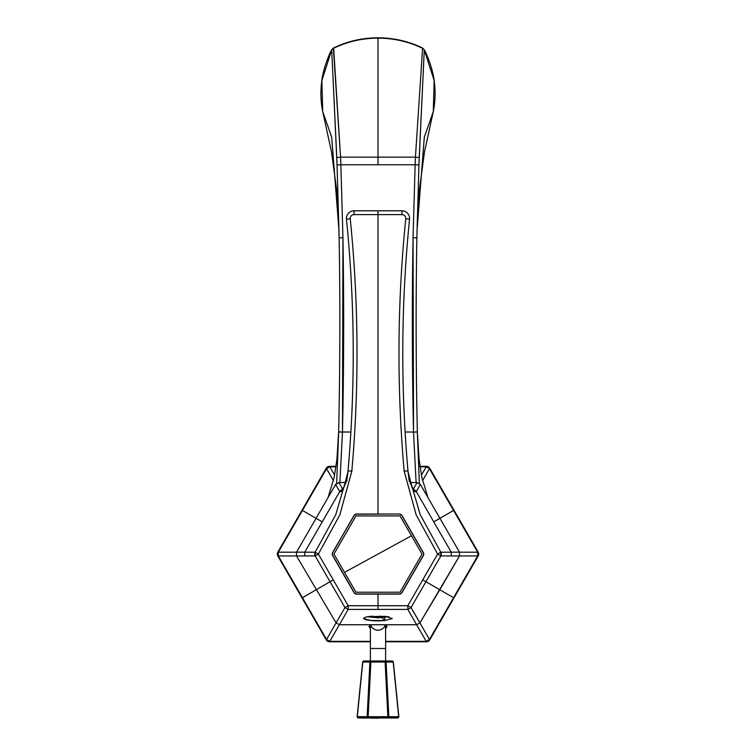 <?xml version="1.0" encoding="UTF-8"?>
<svg xmlns="http://www.w3.org/2000/svg" width="756" height="756" viewBox="0 0 756 756"><rect width="100%" height="100%" fill="white"/><g stroke="black" fill="none" stroke-linecap="round" stroke-linejoin="round"><path stroke-width="1.13" d="M422.585 48.337L422.585 48.337A3.818 0.595 -64.1 0 0 422.51 47.978L424.239 49.669A3.818 1.172 152.9 0 1 424.277 49.934L422.585 48.337C408.646 41.608 393.781 38.206 378 38.15L378 164.761L340.861 164.761L340.559 157.144L340.861 164.761L337.063 164.903L336.779 157.55L340.559 157.144L336.779 157.55L331.723 49.934L333.415 48.337L331.723 49.934A3.818 1.172 -152.9 0 1 331.761 49.669L333.49 47.978A3.818 0.595 64.1 0 0 333.415 48.337L340.559 157.144L415.441 157.144L378 157.135L378 38.15C393.781 38.206 408.646 41.608 422.585 48.337L415.441 157.144L422.585 48.337L424.277 49.934L419.221 157.55L415.441 157.144L415.138 164.761L415.441 157.144L419.221 157.55L418.937 164.903L415.138 164.761L413.06 237.781L415.138 164.761L418.937 164.903L416.868 237.847L413.06 237.781L413.523 432.016A4964.756 4964.756 0 0 1 413.06 237.781L416.868 237.847A4960.938 4960.938 0 0 0 417.34 431.931L413.523 432.101L417.34 431.931L413.523 432.101L416.112 482.555L413.523 432.101L417.34 432.016L419.353 483.301L417.378 433.604M339.888 482.555L342.477 432.016L350.888 432.016L338.66 431.931L342.477 432.016L338.66 431.931L342.477 432.101L339.888 482.555M278.321 555.925L277.802 555.972L326.554 639.463L336.07 622.906L326.554 639.463L329.777 641.324L339.378 624.749L329.777 641.324L370.374 641.324L329.55 641.797L370.374 641.797L329.55 641.797L326.252 639.888A3.818 3.818 0 0 0 329.55 641.797L326.252 639.888L302.031 597.93L326.252 639.888L326.554 639.463L278.321 555.925L278.321 552.211L302.438 510.442L277.802 552.163L296.513 552.182L278.321 552.211L278.321 555.925L296.513 555.953L278.321 555.925L302.438 597.694L316.206 589.746L302.031 597.93L277.802 555.972L277.802 552.163L326.252 468.248L302.031 510.205L326.554 468.673L278.321 552.211M426.223 641.324L385.626 641.324L426.223 641.324L416.622 624.749L426.223 641.324L429.446 639.463L426.223 641.324L426.45 641.797L385.626 641.797L426.45 641.797A3.818 3.818 0 0 0 429.748 639.888L426.45 641.797L429.748 639.888L453.969 597.93L439.794 589.746L453.562 597.694L477.679 555.925L429.748 639.888L453.562 597.694L429.446 639.463L419.93 622.906L429.446 639.463M370.903 624.749L370.374 628.378L368.937 626.639L370.903 624.749M385.626 628.378L385.097 624.749L387.063 626.639L385.626 628.378M459.487 555.953L477.679 555.925L459.487 555.953M413.523 432.101L417.34 431.931A4960.938 4960.938 0 0 1 416.868 237.847L418.937 164.903L424.277 49.934L423.823 49.414M459.487 552.182L477.679 552.211L477.679 555.925L477.679 552.211L459.487 552.182M409.251 481.411L407.975 470.875C410.64 485.938 413.4 492.827 416.263 491.551L451.266 552.192L459.478 552.163L420.393 484.464L416.263 491.551L420.393 484.464L417.085 482.555L413.003 489.671L417.085 482.555L410.121 482.555L417.085 482.555L420.393 484.464L459.478 552.163L459.478 555.972L440.833 555.925L425.93 581.742L439.794 589.746L419.93 622.887L411.018 607.569L419.93 622.887L416.613 624.749L407.824 609.412L416.613 624.749L339.387 624.749L348.176 609.412L344.982 607.569L348.176 605.717L318.361 554.072L339.813 514.93L351.814 471.205A1338.744 1338.744 88.6 0 0 350.245 218.815A3.818 3.818 -91.4 0 1 354.044 214.609L378 214.609L378 514.023L355.981 514.023L354.328 514.978L332.309 553.118L332.309 555.017L354.328 593.167L355.981 594.112L378 594.112L378 605.717L348.176 605.717L348.176 609.412L339.387 624.749L336.07 622.887L344.982 607.569L330.07 581.742L333.273 579.89L348.176 605.717L344.982 607.569L336.07 622.887L296.522 555.972L304.734 555.943L304.734 552.192L315.167 552.22L315.167 555.925L318.361 554.072L333.273 579.89L316.206 589.746L330.07 581.742L315.167 555.925L304.734 555.943L315.167 555.925L344.982 607.569L348.176 609.412L407.824 609.412L411.018 607.569L425.93 581.742L422.727 579.89L437.639 554.072L440.833 555.925L440.833 552.22A3.818 3.657 90.3 0 1 440.833 555.925L437.639 554.072L440.833 552.22L437.639 554.072L416.187 514.93L404.176 471.205L407.975 470.875C400.576 386.93 401.096 303.033 409.544 219.193A1334.935 1334.935 -88.6 0 0 407.975 470.875L404.176 471.205L407.975 470.875L408.259 473.851L420.213 514.619L440.833 552.22L451.266 552.192L433.764 521.867L453.562 510.442L429.446 468.673L422.547 480.665L429.446 468.673L477.679 552.211L478.198 552.163L478.198 555.972L453.969 597.93L478.198 555.972L477.679 555.925M332.177 49.414L331.723 49.934L337.063 164.903L339.132 237.847A4960.938 4960.938 0 0 1 338.66 431.931A4960.938 4960.938 0 0 0 339.132 237.847L337.063 164.903L340.861 164.761L342.94 237.781L339.132 237.847L342.94 237.781A4964.756 4964.756 0 0 1 342.477 432.016L342.94 237.781L340.861 164.761L378 164.761L378 157.135L340.559 157.144L333.642 47.997M429.606 640.105A3.818 3.818 0 0 1 426.62 641.787M478.198 555.972L478.198 555.972A3.818 3.818 0 0 0 478.198 552.163L453.562 510.442L429.748 468.248L478.198 552.163L478.198 555.972M329.38 641.787A3.818 3.818 0 0 1 326.394 640.105M478.283 552.315A3.818 3.818 0 0 1 478.321 555.745M426.45 466.348L429.748 468.248L429.446 468.673L426.223 466.811L420.005 466.811L426.45 466.348L419.939 466.348L426.45 466.348L429.748 468.248A3.818 3.818 0 0 0 426.45 466.348A3.818 3.818 0 0 1 429.691 468.162M422.51 47.978L422.51 47.978C408.561 41.249 393.725 37.857 378 37.8C362.275 37.857 347.439 41.249 333.49 47.978M336.061 466.348L329.55 466.348A3.818 3.818 0 0 0 326.252 468.248L329.55 466.348L336.061 466.348M378 38.15L378 38.15C362.219 38.206 347.354 41.608 333.415 48.337C347.354 41.608 362.219 38.206 378 38.15M326.308 468.162A3.818 3.818 0 0 1 329.55 466.348L335.995 466.811L329.777 466.811L334.615 475.184L329.777 466.811L326.554 468.673L333.453 480.665L326.554 468.673L329.777 466.811M426.223 466.811L421.385 475.184L426.223 466.811L429.446 468.673M312.842 552.201L304.734 552.192L322.236 521.867L302.438 510.442M417 231.005L424.324 137.119L433.301 111.538L434.133 80.457L424.277 49.934L434.133 80.457L433.301 111.538L424.447 152.145L419.202 191.145L417.35 218.975L416.821 240.956M331.761 49.669C327.707 56.577 322.415 73.105 321.82 80.599C320.364 90.947 320.657 101.266 322.699 111.538L321.867 80.457L331.723 49.934L321.867 80.457L322.699 111.538L331.676 137.119L338.99 230.674M326.554 468.673L326.252 468.248L329.55 466.348M277.717 555.821A3.818 3.818 0 0 1 277.679 552.39M277.802 552.163A3.818 3.818 0 0 0 277.802 555.972L277.802 552.163M329.777 641.324L326.554 639.463L326.252 639.888M415.138 164.761L378 164.761L415.138 164.761M417.019 230.079L416.991 231.289M477.679 552.211L453.562 510.442M339.009 231.251L338.981 230.079M413.523 432.016L405.112 432.016L413.523 432.016M338.622 433.604L336.647 483.301L338.66 432.016L342.477 432.101M316.065 518.314L322.236 521.867L339.737 491.551L335.607 484.464L296.522 552.163L296.522 555.972L296.522 552.163L335.607 484.464L339.737 491.551C342.6 492.827 345.36 485.938 348.025 470.875L346.73 481.534M342.997 489.671L338.915 482.555L345.879 482.555L338.915 482.555L342.997 489.671L339.737 491.551L342.997 489.671M416.263 491.551L413.003 489.671L416.263 491.551L412.209 487.696L408.089 472.065M296.522 555.972L336.07 622.887L339.387 624.749L416.613 624.749L419.93 622.887L459.478 555.972L439.794 589.746L425.93 581.742L411.018 607.569L407.824 605.717L422.727 579.89L425.93 581.742L440.833 555.925L451.285 555.925L451.266 552.192L443.158 552.201M409.544 219.193A7.626 7.626 91.4 0 0 401.956 210.801L401.956 214.609A3.818 3.818 91.4 0 1 405.755 218.815L409.544 219.193L405.755 218.815A1338.744 1338.744 -88.6 0 0 404.176 471.205A1338.744 1338.744 91.4 0 1 405.755 218.815L409.544 219.193A7.626 7.626 0 0 0 401.956 210.801L354.044 210.801A7.626 7.626 0 0 0 346.456 219.193L350.245 218.815A1338.744 1338.744 -91.4 0 1 351.823 471.205L348.025 470.875A1334.935 1334.935 88.6 0 0 346.456 219.193A7.626 7.626 -91.4 0 1 354.044 210.801L354.044 214.609L354.044 210.801L378 210.801L378 214.609L354.044 214.609A3.818 3.818 88.6 0 0 350.245 218.815L346.456 219.193C354.904 303.033 355.424 386.93 348.025 470.875L347.902 472.15M347.996 471.196L347.883 472.405M347.911 472.065L343.791 487.696L339.737 491.551M372.755 616.14L371.139 616.291C354.592 618.058 368.909 621.952 384.861 620.515L380.022 615.979M354.328 593.167L356.076 593.951L354.328 593.167L332.309 555.017L332.309 553.118L332.498 555.017L332.498 553.118L354.328 514.978L355.981 514.023L354.422 515.138L356.076 514.184L400.019 514.023L401.672 514.978L423.691 553.118L423.502 555.017L423.691 553.118L401.672 514.978L399.924 514.184L401.578 515.138L423.502 553.118L423.691 555.017L401.672 593.167L399.924 593.951L401.672 593.167L423.502 555.017L401.578 592.997L399.924 593.951L356.076 593.951L354.422 592.997L332.498 555.017L354.328 593.167M405.755 218.815A3.818 3.818 -88.6 0 0 401.956 214.609L378 214.609L378 210.801L354.044 210.801L354.044 214.609M368.588 616.631L385.362 616.348L392.307 618.569L384.861 620.515L384.861 617.35L384.861 620.515L370.657 620.478L363.693 618.569M407.824 609.412L407.824 605.717L411.018 607.569L407.824 609.412L378 609.412L378 605.717L407.824 605.717L407.824 609.412M356.076 593.951L400.019 594.112L356.076 593.951M404.176 471.149L416.187 514.93L437.639 554.072L407.824 605.717L378 605.717L378 609.412L348.176 609.412L348.176 605.717L378 605.717L378 594.112L400.019 594.112L401.672 593.167L423.691 555.017L423.691 553.118L401.672 514.978L400.019 514.023L378 514.023L378 214.609L401.956 214.609M378 514.023L400.019 514.023L378 514.023M354.422 515.138L332.309 553.118L354.422 515.138M347.958 471.527L348.091 470.081L348.025 470.875L351.823 471.205L339.813 514.93L318.361 554.072L315.167 552.22L335.787 514.619L347.741 473.851L348.025 470.875L351.823 471.149M315.167 555.925A3.818 3.657 -90.3 0 1 315.167 552.22L318.361 554.072L315.167 555.925M408.004 471.101L408.098 472.15M408.042 471.527L408.259 473.851M408.117 472.405L408.004 471.186M439.935 518.314L433.764 521.867M335.607 484.464L338.915 482.555L335.607 484.464M322.236 521.867L304.734 552.192L296.522 552.163M459.478 555.972L459.478 552.163M344.519 572.358L355.981 592.213L333.963 554.072L344.519 572.358L411.481 535.777L422.037 554.072L400.019 592.213L355.981 592.213L400.019 592.213L422.037 554.072L411.481 535.777L344.519 572.358L333.963 554.072L355.981 515.923L400.019 515.923L411.481 535.777L400.019 515.923L355.981 515.923L333.963 554.072L344.519 572.358M352.079 585.446L344.594 572.481L352.079 585.446M403.921 522.689L411.406 535.654L403.921 522.689M411.481 535.777L422.037 554.072L411.481 535.777M372.774 616.716L368.115 616.716L372.774 616.716A1.143 0.548 -90 0 1 372.406 616.168A1.143 0.548 90 0 0 372.774 616.716A57.21 27.424 90 0 0 378 617.765A57.21 27.424 -90 0 1 372.774 616.716L387.885 616.716L372.774 616.716M370.374 624.985L370.374 648.487L370.374 624.985M385.626 648.487L385.626 624.985L385.626 648.487L370.374 648.487L370.374 660.99L370.374 648.487L385.626 648.487L385.626 660.99L385.626 648.487M385.343 624.853A7.626 7.314 0 0 1 370.657 624.853A7.626 7.314 180 0 0 385.343 624.853M358.467 717.954L368.125 717.945L367.151 716.697L369.911 662.029L370.894 660.99L363.797 660.99L362.804 662.029L369.911 662.029L367.151 716.697L368.663 716.707L368.134 716.697L368.125 717.945L368.654 717.954A762.813 365.715 90 0 0 378 718.2A762.813 365.715 -90 0 1 368.654 717.954L397.76 717.945L398.866 716.688L393.196 662.029L398.714 716.697L388.849 716.697L386.089 662.029L393.347 662.02L392.203 660.99A1.143 0.992 90 0 1 393.196 662.029L386.089 662.029A1.143 0.992 -90 0 0 385.106 660.99L385.106 662.029L370.894 662.029L370.894 660.99A1.143 0.992 90 0 0 369.911 662.029L362.804 662.029A1.143 0.992 -90 0 1 363.797 660.99L386.581 660.99M362.804 662.029L357.286 716.697L362.804 662.029M387.932 717.945L387.875 717.945A761.216 758.315 180 0 1 368.654 717.954A761.216 758.315 180 0 1 368.125 717.945L368.134 716.697L357.286 716.697L358.24 717.945A1.143 0.992 -88.5 0 1 357.286 716.697A760.073 378.595 -84.2 0 0 367.151 716.697A760.073 378.595 -84.2 0 1 357.286 716.697L357.286 716.697M367.151 716.697A1.143 0.992 88.5 0 0 368.125 717.945A761.216 379.162 95.8 0 1 358.24 717.945L397.76 717.945L398.866 716.688L393.347 662.02L392.203 660.99L385.106 660.99L386.089 662.029L385.106 662.029L385.106 660.99L370.894 660.99L370.894 662.029L385.106 662.029L387.866 716.697L368.663 716.707A760.073 757.181 -0 0 0 387.866 716.697L385.106 662.029L386.089 662.029L388.849 716.697L387.866 716.697L388.849 716.697L387.875 717.945L387.866 716.697L387.875 717.945A1.143 0.992 -88.5 0 0 388.849 716.697A760.073 378.595 84.2 0 0 398.714 716.697A1.143 0.992 88.5 0 1 397.76 717.945A761.216 379.162 -95.8 0 1 387.875 717.945M368.134 716.697L370.894 662.029L368.134 716.697A760.073 757.181 -0 0 0 368.663 716.707M368.125 717.945L367.51 717.954M398.714 716.697A760.073 378.595 84.2 0 1 388.849 716.697M369.911 662.029L370.894 662.029L369.911 662.029M370.374 660.99L369.419 660.99M417.369 433.339L417.331 431.714M427.934 497.533L421.839 477.461L419.07 459.119L417.331 431.676M424.239 49.669C428.293 56.577 433.585 73.105 434.18 80.599C435.636 90.947 435.343 101.266 433.301 111.538M322.699 111.538L331.553 152.145L336.798 191.145L338.65 218.975L339.179 240.956M328.066 497.533L334.161 477.461L336.93 459.119L338.669 431.676M338.631 433.339L338.669 431.714M338.66 432.016L338.631 433.292M347.958 471.536L348.176 469.107M342.307 490.172L345.501 483.642L347.684 474.305M354.044 210.801L369.589 210.801M378 210.801L393.989 210.801M348.025 470.875L347.741 473.851M408.042 471.536L407.824 469.107M407.975 470.875L407.919 470.166M413.693 490.172L410.499 483.642L408.316 474.305M367.104 616.716L378 617.765L388.896 616.716M363.797 660.99L362.653 662.02L357.134 716.688L358.24 717.945"/></g></svg>

